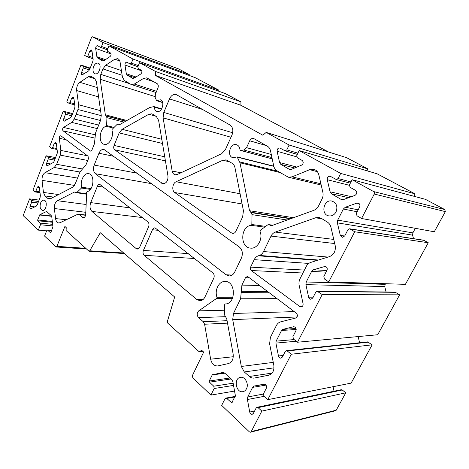 <?xml version="1.0" encoding="UTF-8"?>
<svg xmlns="http://www.w3.org/2000/svg" width="469" height="469" viewBox="0 0 469 469"><rect width="100%" height="100%" fill="white"/><g stroke="black" fill="none" stroke-linecap="round" stroke-linejoin="round"><path stroke-width="0.7" d="M172.152 171.015C172.574 173.125 173.594 174.386 175.201 174.796L177.276 174.515L221.626 153.732L225.384 149.67L231.962 135.107C233.597 130.581 232.923 127.199 229.951 124.965L176.115 94.498C173.407 93.941 171.203 95.412 169.497 98.906L163.792 112.437L163.101 117.854L172.152 171.015L180.928 172.803M152.583 114.196L151.745 113.82L148.837 114.254L122.081 129.309L119.173 132.903L114.055 145.443C113.416 147.366 113.633 148.825 114.706 149.822L162.872 183.742C166.389 183.461 168.09 180.917 167.984 176.109L158.604 120.316L156.388 116.541L152.583 114.196M56.661 164.314L54.211 167.486L45.012 172.662C42.855 174.239 41.864 176.801 42.046 180.354L43.447 192.437L44.983 195.931L47.744 198.369L49.063 198.997L50.564 198.698L72.578 187.254L75.169 184.036L80.023 171.877L85.968 164.906L88.424 158.78L88.078 156.236L60.823 135.775C59.833 135.875 59.329 136.708 59.317 138.273L60.835 150.432L60.231 155.128L56.661 164.314L82.134 168.916M95.559 132.944L100.612 120.287L101.245 115.333L96.403 81.694L94.603 78.405L90.904 76.213L88.354 76.699L79.853 82.321C77.508 84.244 76.447 86.994 76.676 90.564L78.587 104.734L77.971 109.512L74.278 119.015L71.728 122.391L63.503 127.433C62.441 128.559 62.295 129.69 63.063 130.828L90.511 151.106L91.947 149.974L94.427 143.778L95.559 132.944M90.728 202.596C89.503 206.296 89.896 209.233 91.912 211.396L136.239 248.64L137.294 249.092L139.645 247.286L148.609 226.691C149.306 224.674 149.054 223.068 147.852 221.872L99.762 184.358C98.789 184.276 98.009 184.892 97.423 186.187L90.728 202.596L130.042 207.89M55.571 218.589C55.969 221.192 57.019 222.652 58.713 222.968L60.114 222.705L77.631 214.327L79.179 214.538L83.236 217.722C84.631 217.616 85.458 216.49 85.716 214.345L86.683 192.267L87.105 191.587C93.8 190.713 95.189 174.292 88.629 173.659C84.144 172.586 79.765 181.192 81.688 187.178L81.483 188.028L76.975 192.366L76.16 192.677L74.419 192.05L57.458 200.732C55.201 202.262 54.175 204.865 54.375 208.541L55.571 218.589L66.328 219.732M105.672 65.238L102.928 68.914L100.794 74.36L100.161 79.261L105.337 114.776L106.938 117.666L106.615 125.551L106.176 126.272C99.487 127.773 97.857 143.379 104.3 144.352C109.037 145.783 114.166 136.403 111.95 130.218L112.167 129.333L117.068 124.437L118.159 124.051L119.179 124.613L119.929 124.484L149.541 107.589L153.809 106.592L154.289 107.108C154.459 109.424 155.345 110.877 156.939 111.452C161.928 113.246 165.44 101.07 160.292 99.78L156.623 100.694L155.221 97.745L155.339 94.304L157.906 88.137C158.598 86.073 158.346 84.578 157.144 83.652L146.797 77.848L143.666 78.329L134.31 84.062L131.373 84.537L130.775 84.268L124.385 80.486L122.415 77.063L120.099 62.201C119.777 60.349 118.985 59.176 117.731 58.678L114.799 59.2L105.672 65.238L121.401 70.567M93.56 66.668C92.469 70.25 92.956 72.613 95.008 73.762C99.07 75.368 102.336 64.282 98.127 63.151C96.292 62.787 94.767 63.96 93.56 66.668M40.61 202.96C39.543 206.94 40.193 209.432 42.562 210.434C46.472 211.15 47.832 200.392 43.863 200.146C42.521 200.081 41.43 201.019 40.61 202.96M95.383 173.706L226.099 274.805L229.107 275.93C231.516 275.913 233.392 274.6 234.746 271.991L241.435 257.997C243.135 253.471 242.432 249.801 239.313 246.975L103.925 149.418C101.873 149.177 100.219 150.449 98.965 153.234L94.187 165.07C92.962 168.799 93.36 171.677 95.383 173.706L151.768 183.701M38.352 230.121L23.743 216.156L23.579 214.562L29.594 198.874L31.458 200.574L31.634 202.174L30.045 206.307C29.676 207.691 29.899 208.553 30.702 208.898L36.265 206.137L37.203 204.941L40.111 197.437L40.346 195.596L39.402 187.307L38.587 186.099L37.432 187.108L35.826 191.288L35.064 191.95L32.941 190.156L46.126 155.772L48.078 157.35L48.272 158.944L46.624 163.224C46.255 164.566 46.46 165.416 47.24 165.78L53.278 162.514L54.011 161.565L57.195 153.34L57.376 151.938L56.327 143.42L55.559 142.277L54.269 143.362L52.604 147.688L51.754 148.403L49.585 146.75L63.227 111.182L65.279 112.63L65.484 114.225L63.778 118.651C63.403 119.947 63.591 120.785 64.335 121.16L70.573 117.555L71.587 116.206L74.7 108.169L74.94 106.27L73.844 98.003L73.129 96.931L71.693 98.091L69.969 102.57L69.019 103.344L66.809 101.849L80.926 65.033L83.077 66.34L83.3 67.929L81.536 72.513C81.16 73.762 81.325 74.583 82.034 74.976L88.635 70.907L89.69 69.471L92.915 61.146L93.167 59.217L91.977 50.974L91.332 49.972L89.726 51.227L87.943 55.864L86.894 56.69L84.637 55.371L91.437 37.637L92.522 36.787L103.045 42.579L101.533 46.472L100.425 47.322L97.493 45.698C96.321 45.733 95.711 46.642 95.664 48.418L96.872 56.69L97.593 57.974L102.547 60.853L103.842 60.73L110.051 56.573C111.247 55.266 111.399 54.076 110.514 52.985L107.671 51.391L107.424 49.761L108.96 45.833L133.008 59.076L131.379 63.133L130.177 64.001L126.929 62.207C125.651 62.23 124.994 63.168 124.959 65.021L126.337 73.762L127.134 75.134L132.586 78.3L133.999 78.2L140.788 73.996C142.089 72.654 142.248 71.399 141.269 70.227L138.138 68.474L137.857 66.75L139.516 62.658L155.491 71.452L155.356 75.392L262.833 135.219L266.204 132.41L289.103 145.021L286.788 149.892L285.093 150.842L279.864 147.987C277.994 147.958 277.079 149.054 277.132 151.288L279.559 162.532L280.82 164.39L289.226 169.268L291.378 169.379L301.567 165.135C303.507 163.646 303.701 162.075 302.147 160.433L297.293 157.713L296.795 155.485L299.163 150.555L340.693 173.424L338.12 178.554L336.279 179.521L330.229 176.25C328.153 176.215 327.163 177.37 327.256 179.697L330.094 191.803L331.53 193.838L341.051 199.366L343.484 199.565L354.951 195.397C357.126 193.873 357.331 192.202 355.561 190.385L350.056 187.295L349.469 184.892L352.096 179.703L373.629 191.557C374.473 192.149 374.678 192.976 374.25 194.031L361.581 218.495L356.968 215.781L356.37 213.319L359.629 206.993C360.315 205.059 359.805 203.751 358.093 203.071L356.839 203.153L345.313 207.245L343.349 209.027L337.698 220.137L337.363 222.863L340.301 235.409L342.282 237.337L344.727 235.942L347.928 229.728L349.616 228.79L354.711 231.762L328.734 281.916L324.413 278.938L323.862 276.481L326.957 270.466C327.626 268.321 326.999 266.967 325.076 266.415L313.48 269.769L311.615 271.399L306.239 281.969L305.911 284.636L308.614 297.182C308.977 298.472 309.733 299.163 310.888 299.245L312.788 297.991L315.825 292.081L317.138 291.231L322.209 294.526L297.498 342.229L293.436 339.023L292.932 336.566L295.875 330.838C296.514 328.523 295.81 327.145 293.764 326.717L282.883 329.361L281.558 330.475L276.13 341.145L275.889 343.097L278.457 355.983C278.856 357.442 279.671 358.169 280.908 358.152L282.385 357.05L285.281 351.422L286.301 350.671L287.274 350.982L291.284 354.23L267.758 399.658L263.936 396.246L263.467 393.796L266.281 388.338C266.873 385.893 266.122 384.504 264.029 384.17L254.286 386.016L252.615 387.371L247.726 396.973L247.409 399.524L249.713 412.028C250.141 413.629 250.985 414.379 252.246 414.285L253.418 413.318L256.18 407.954L256.983 407.297L258.061 407.643L261.837 411.09L251.22 431.591L250.487 432.207L249.361 431.849L221.685 405.392L225.009 398.744L225.794 398.099L226.756 398.427L231.774 402.848L235.379 395.672L232.859 381.631L231.704 379.433L224.663 373.037L222.898 372.421L212.234 374.93L209.256 381.016L209.455 382.159L213.77 386.216L214.163 388.52L210.921 395.103L192.777 377.756L192.413 375.522L203.675 352.09L201.658 350.261L199.243 351.832L167.838 323.223L167.415 321.359L174.673 297.012L100.266 232.747L89.749 250.78L89.028 251.261L66.094 230.543L66.229 227.617L64.91 226.421L56.907 246.342L56.163 246.981L44.573 236.065L46.707 230.66L47.451 230.015L50.347 232.601L50.881 232.348L52.944 226.826L51.778 216.889L51.139 215.441L46.537 211.496L39.842 214.696L37.672 219.949L37.766 220.77L40.27 223.121L40.451 224.762L38.352 230.121L46.63 230.854M29.594 198.874L39.079 200.093M46.126 155.772L55.559 157.561M63.227 111.182L72.601 113.58M80.926 65.033L90.23 68.075M103.045 42.579L189.236 74.518L178.654 68.949M188.89 75.327L189.236 74.518M108.96 45.833L195.122 77.625L218.917 90.2L133.008 59.076M218.507 91.127L218.917 90.2M139.516 62.658L225.313 93.583L240.949 101.843L155.491 71.452M155.356 75.392L240.878 105.273L240.949 101.843M232.178 163.329C233.615 164.256 234.547 165.721 234.975 167.732L243.429 210.71L242.661 216.825L235.843 231.323C235.086 232.776 234.043 233.468 232.712 233.398L231.516 232.929L174.744 192.536C171.548 190.525 172.481 183.191 176.104 181.749L222.875 160.222L226.122 159.859L232.178 163.329M270.414 337.352L269.611 343.824L273.814 365.181C274.418 370.522 272.706 373.863 268.667 375.212L254.251 378.067C252.515 378.301 250.892 377.768 249.385 376.472L244.285 371.964L241.324 366.459L232.706 319.635L233.474 313.474L240.603 298.794L241.904 285.111L245.463 277.742L247.216 276.54L248.165 276.892L296.349 313.21C297.921 315.197 297.721 316.798 295.757 318.011L280.749 321.834C278.862 322.355 277.402 323.592 276.382 325.55L270.414 337.352M263.537 251.548L271.029 236.106C272.032 234.119 273.45 232.776 275.285 232.085L315.59 217.786L318.973 217.481L321.376 218.39L327.362 222.083C329.191 223.256 330.387 225.003 330.967 227.33L335.177 245.551C335.915 250.962 334.022 254.644 329.502 256.607L310.877 262.37C308.878 263.027 307.342 264.387 306.263 266.445L300.002 278.826C298.993 280.896 298.718 283.1 299.187 285.439L303.08 303.719C303.255 305.589 302.569 306.662 301.016 306.949L299.767 306.533L251.249 270.519C250.288 269.628 250.065 268.502 250.587 267.137L254.204 259.662C255.171 257.721 256.543 256.432 258.319 255.798L259.375 255.447C261.157 254.814 262.546 253.512 263.537 251.548L328.019 257.065M204.912 297.059C203.722 299.415 202.069 300.641 199.958 300.74L196.822 299.544L144.159 255.294C142.963 254.034 142.717 252.41 143.414 250.423L152.454 229.734C153.082 228.432 153.932 227.805 155.01 227.852L212.791 272.841C214.251 274.265 214.573 276.065 213.764 278.246L204.912 297.059M218.015 365.879L217.575 365.955C214.034 365.961 211.724 363.704 210.64 359.19L204.601 324.231L203.282 321.716L198.563 317.642C196.71 315.25 196.769 312.987 198.739 310.853L216.731 298.343L217 297.311C214.298 290.2 218.947 281.025 225.126 281.453C236.024 281.107 236.142 304.193 225.179 303.971L224.581 304.744L224.358 314.576L226.744 318.826L233.134 353.989C233.65 359.049 232.073 362.25 228.397 363.581L218.015 365.879M322.865 192.284C323.358 194.571 323.088 196.798 322.045 198.967L318.545 205.985C317.454 208.101 315.901 209.543 313.902 210.305L271.85 225.583L271.018 225.677L268.848 224.639L267.523 225.003L260.318 230.302L260.031 231.387C263.256 238.868 257.422 249.103 250.616 248.119C239.765 247.673 240.368 226.152 251.214 225.36L251.841 224.522L252.029 214.644L251.085 212.598L249.52 210.722L239.97 162.766L237.138 156.886L233.04 157.725C226.468 156.4 230.091 142.635 236.482 144.698C238.533 145.39 239.706 147.09 239.981 149.799L240.591 150.414L243.751 149.998L246.547 147.659L249.707 140.782C250.692 138.93 252 138.162 253.629 138.478L267.424 146.234C268.989 147.16 270.009 148.661 270.484 150.737L273.749 166.067C274.23 168.172 275.268 169.719 276.874 170.71L288.312 177.182L292.087 176.854L309.704 169.667L313.919 169.356C316.44 170.13 318.082 171.959 318.838 174.843L322.865 192.284M336.05 211.918C334.333 214.919 331.964 216.25 328.939 215.91C320.409 214.755 323.546 198.979 331.905 201.066C336.537 202.901 337.92 206.524 336.05 211.918M246.454 388.83C245.609 390.425 244.431 391.375 242.919 391.674C235.86 393.21 233.421 378.032 240.568 377.328C245.099 376.361 249.109 384.099 246.454 388.83M199.243 351.832L202.995 351.474M210.921 395.103L234.553 391.064M261.837 411.09L345.788 392.811L336.232 410.193L335.564 410.733L250.487 432.207M256.983 407.297L341.268 389.71L342.27 389.985L345.788 392.811M333.06 386.708L334.039 391.222M267.758 399.658L351.105 383.126L372.157 344.826L291.284 354.23M286.301 350.671L367.561 341.889L372.157 344.826M358.158 336.566L359.588 342.751M297.498 342.229L377.697 334.749L399.623 294.843L322.209 294.526M317.138 291.231L395.004 292.099L399.623 294.843M385.354 283.704L384.738 286.565L386.081 291.999M328.734 281.916L405.398 284.343L428.256 242.737L354.711 231.762M349.616 228.79L423.665 240.216L428.256 242.737M415.335 228.321L412.867 232.87L412.591 235.145L413.517 238.651M361.581 218.495L434.276 231.78L445.357 211.625L444.776 209.561L425.43 199.337L352.096 179.703M340.693 173.424L415.112 193.885L413.857 196.235M299.163 150.555L377.164 173.829L415.112 193.885M289.103 145.021L367.878 168.922L366.934 170.775M266.204 132.41L346.597 157.678L367.878 168.922M328.546 152.003L240.878 105.273M155.972 116.283L148.837 114.254M164.203 183.684L161.647 183.221M165.422 160.867L114.706 149.822M164.736 156.793L114.055 145.443M162.503 143.496L119.173 132.903M122.081 129.309L161.793 139.275M79.965 172.012L54.211 167.486M87.744 160.474L60.231 155.128M87.474 155.778L60.835 150.432M66.24 139.774L59.317 138.273M50.5 198.733L47.744 198.369M53.642 197.097L44.983 195.931M58.549 194.547L43.447 192.437M74.477 185.402L42.046 180.354M45.012 172.662L77.543 178.079M90.183 150.959L90.869 151.1M63.063 130.828L94.961 138.115M63.503 127.433L95.025 134.785M71.728 122.391L97.288 128.606M74.278 119.015L98.695 125.088M76.119 114.272L100.518 120.515M77.971 109.512L101.286 115.65M78.587 104.734L100.577 110.678M76.676 90.564L98.59 96.907M79.853 82.321L97.247 87.58M88.354 76.699L95.137 78.827M142.359 217.557L91.912 211.396M97.423 186.187L103.661 187.184M136.239 248.64L138.414 248.799M54.375 208.541L85.804 212.305M57.458 200.732L86.144 204.496M74.419 192.05L75.392 192.19M76.975 192.366L86.613 193.773M81.483 188.028L90.4 189.4M81.688 187.178L90.974 188.614M82.444 217.358L84.092 217.54M79.179 214.538L85.587 215.277M122.139 75.298L102.928 68.914M119.783 60.952L114.799 59.2M156.587 91.297L134.31 84.062M153.803 81.758L143.666 78.329M162.585 102.33L157.004 100.601M161.436 109.242L154.289 107.108M119.478 124.637L118.897 124.484M119.835 124.537L118.434 124.174M113.416 128.084L106.176 126.272M114.078 127.421L106.615 125.551M124.027 122.151L106.938 117.666M125.645 121.225L106.352 116.124M125.856 121.108L105.9 115.82M126.9 120.51L105.337 114.776M154.952 96.561L100.161 79.261M100.794 74.36L129.948 83.775M169.497 98.906L202.725 109.517M163.792 112.437L232.7 132.75M163.101 117.854L230.994 137.253M98.965 153.234L113.914 156.341M94.187 165.07L137.288 173.231M89.749 250.78L123.716 253.002M56.907 246.342L85.593 248.306M47.756 230.162L51.613 230.502M50.347 232.601L50.675 232.624M45.974 211.607L47.058 211.73M39.842 214.696L51.526 215.975M39.607 214.995L51.654 216.309M37.672 219.949L52.311 221.444M37.766 220.77L52.405 222.242M40.27 223.121L52.651 224.334M40.451 224.762L52.845 225.952M31.458 200.574L38.546 201.477M31.634 202.174L37.971 202.966M30.045 206.307L34.841 206.876M37.432 187.108L39.414 187.395M35.826 191.288L39.924 191.862M48.078 157.35L55.131 158.674M48.272 158.944L54.568 160.117M46.624 163.224L50.746 163.962M54.269 143.362L56.374 143.801M52.604 147.688L56.96 148.567M65.279 112.63L72.279 114.413M65.484 114.225L71.739 115.802M63.778 118.651L67.384 119.536M71.693 98.091L73.938 98.719M69.969 102.57L74.618 103.831M83.077 66.34L90.025 68.609M83.3 67.929L89.479 69.934M81.536 72.513L84.731 73.522M89.726 51.227L92.135 52.071M87.943 55.864L92.932 57.576M86.988 56.714L93.108 58.807M92.586 36.817L178.789 68.996M101.533 46.472L107.817 48.758M100.507 47.346L107.395 49.837M95.664 48.418L111.071 53.935M96.872 56.69L105.437 59.663M97.593 57.974L104.429 60.337M102.547 60.853L102.922 60.982M131.379 63.133L138.32 65.601M130.271 64.024L137.874 66.709M124.959 65.021L141.796 70.895M126.337 73.762L135.946 76.998M127.134 75.134L134.808 77.702M132.586 78.3L133.044 78.452M229.88 161.911L222.875 160.222M240.087 193.738L176.104 181.749M242.098 203.951L174.744 192.536M233.978 233.21L231.516 232.929M249.473 277.877L245.463 277.742M259.55 285.474L241.904 285.111M267.617 291.554L241.13 291.302M269.259 292.791L241.377 292.592M277.015 298.636L240.603 298.794M294.227 311.609L233.474 313.474M297.076 316.95L232.706 319.635M273.257 362.367L241.324 366.459M274.007 367.843L244.285 371.964M272.09 373.101L249.385 376.472M334.714 243.54L271.029 236.106M259.375 255.447L318.445 260.025M258.319 255.798L317.443 260.336M254.204 259.662L308.79 263.42M250.587 267.137L304.428 270.074M251.249 270.519L302.939 273.017M299.767 306.533L302.229 306.48M315.59 217.786L322.174 218.882M275.285 232.085L333.758 239.424M203.083 299.515L196.822 299.544M152.454 229.734L158.71 230.39M143.414 250.423L188.315 253.629M144.159 255.294L194.541 258.519M233.281 356.733L210.64 359.19M217 297.311L232.911 297.287M216.731 298.343L232.518 298.29M198.739 310.853L224.458 310.226M198.563 317.642L225.179 316.686M203.282 321.716L227.078 320.69M204.601 324.231L227.524 323.135M317.372 171.695L309.704 169.667M320.907 183.801L292.087 176.854M266.245 145.566L249.707 140.782M271.275 154.453L246.547 147.659M271.944 157.578L243.751 149.998M272.213 158.844L240.591 150.414M273.826 166.384L237.49 157.197M277.66 171.179L239.671 161.858M279.905 172.504L239.97 162.766M293.488 217.722L249.52 210.722M291.231 218.542L250.405 212.14M290.61 218.771L251.085 212.598M287.186 220.014L252.029 214.644M265.659 226.375L251.841 224.522M264.627 227.137L251.214 225.36M272.548 225.331L269.569 224.921M271.791 225.601L270.291 225.396M226.099 274.805L232.178 275.039M214.163 388.52L233.539 385.412M213.77 386.216L233.134 383.191M209.455 382.159L231.164 378.946M209.256 381.016L230.097 377.973M212.234 374.93L224.85 373.213M212.615 374.602L224.592 372.978M231.281 402.678L232.173 402.508M226.756 398.427L234.981 396.932M251.22 431.591L336.232 410.193M258.061 407.643L342.27 389.985M249.713 412.028L254.626 410.973M247.409 399.524L264.053 396.352M247.726 396.973L263.355 394.066M252.615 387.371L265.97 385.102M254.286 386.016L264.862 384.246M287.274 350.982L368.458 342.141M278.457 355.983L283.217 355.426M275.889 343.097L296.256 341.244M276.13 341.145L294.133 339.574M281.558 330.475L296.191 329.496M282.883 329.361L296.033 328.505M293.442 326.77L294.092 326.729M317.935 291.501L395.73 292.322M308.614 297.182L313.21 297.17M305.911 284.636L384.738 286.565M306.239 281.969L385.014 284.337M311.615 271.399L326.084 272.161M313.48 269.769L326.922 270.525M324.349 266.503L325.791 266.597M350.161 228.989L424.158 240.386M340.301 235.409L344.692 236.007M337.363 222.863L412.591 235.145M337.698 220.137L412.867 232.87M343.349 209.027L357.185 211.748M345.313 207.245L358.169 209.831M356.839 203.153L359.19 203.663M374.25 194.031L445.357 211.625M373.629 191.557L444.776 209.561M341.051 199.366L342.739 199.73M331.53 193.838L348.655 197.684M330.094 191.803L351.422 196.681M327.256 179.697L349.317 185.29M338.12 178.554L350.976 181.925M289.226 169.268L290.452 169.579M280.82 164.39L294.696 167.996M279.559 162.532L296.877 167.087M277.132 151.288L296.648 156.828M286.788 149.892L297.921 153.152M86.595 194.201L76.16 192.677M85.639 215.025L78.411 214.186M156.083 92.51L131.373 84.537M162.655 102.564L156.623 100.694M161.658 108.896L153.979 106.598M119.906 124.502L118.159 124.051M124.344 253.541L89.028 251.261M86.384 249.027L56.163 246.981M51.66 230.39L47.451 230.015M40.012 192.636L35.064 191.95M57.071 149.47L51.754 148.403M74.759 104.88L69.019 103.344M93.108 58.818L86.894 56.69M178.724 68.966L92.522 36.787M107.395 49.849L100.425 47.322M137.868 66.721L130.177 64.001M288.312 177.182L321.189 185.026M240.404 150.402L272.219 158.885M237.138 156.886L273.773 166.167M268.848 224.639L272.899 225.202M225.794 398.099L235.256 396.387M336.279 179.521L350.349 183.162M285.093 150.842L297.328 154.383"/></g></svg>
